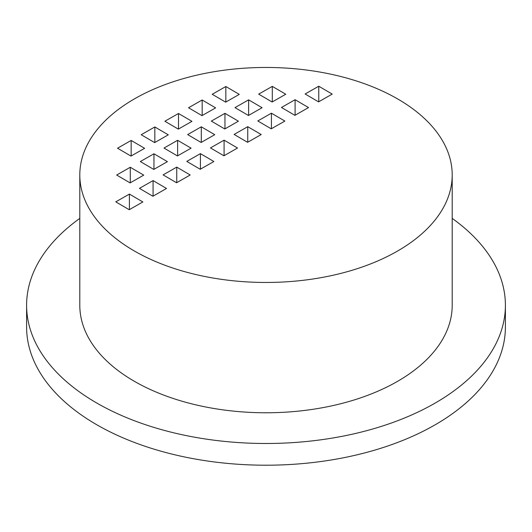 <?xml version="1.0" encoding="UTF-8"?>
<svg xmlns="http://www.w3.org/2000/svg" width="532" height="532" viewBox="0 0 532 532"><rect width="100%" height="100%" fill="white"/><g stroke="black" fill="none" stroke-linecap="round" stroke-linejoin="round"><path stroke-width="0.8" d="M452.2 218.399A239.4 138.214 180 0 1 505.4 305.275L505.4 326.994A239.4 138.214 180 0 1 357.617 454.687A239.4 138.214 180 0 1 96.718 424.722A239.4 138.214 180 0 1 26.6 326.994L26.6 305.275A239.4 138.214 180 0 1 79.8 218.399M505.4 305.275A239.4 138.214 180 0 1 357.617 432.968A239.4 138.214 180 0 1 96.718 403.003A239.4 138.214 180 0 1 26.6 305.275M79.8 174.962L79.8 305.275A186.2 107.504 0 0 0 266 412.772A186.2 107.504 0 0 0 452.2 305.275L452.2 174.962A186.2 107.504 180 0 1 336.676 274.419A186.2 107.504 180 0 1 133.452 250.459A186.2 107.504 180 0 1 79.8 174.962A186.2 107.504 180 0 1 266 67.458A186.2 107.504 180 0 1 452.2 174.962M115.776 201.847L129.223 209.721L142.862 201.954L129.409 194.087L115.776 201.847M139.444 188.368L152.897 196.242L166.529 188.474L153.076 180.601L139.444 188.368M163.111 174.888L176.564 182.755L190.197 174.988L176.744 167.121L163.111 174.888M186.785 161.402L200.232 169.276L213.864 161.509L200.418 153.635L186.785 161.402M210.453 147.923L223.906 155.79L237.538 148.022L224.085 140.155L210.453 147.923M234.12 134.436L247.573 142.31L261.205 134.543L247.752 126.669L234.12 134.436M257.787 120.957L271.24 128.824L284.873 121.063L271.42 113.19L257.787 120.957M281.461 107.471L294.908 115.344L308.54 107.577L295.094 99.71L281.461 107.471M305.129 93.991L318.582 101.865L332.214 94.098L318.761 86.224L305.129 93.991M130.101 182.902L143.733 175.134L130.287 167.267L116.654 175.028L130.101 182.902M153.775 169.422L167.407 161.655L153.954 153.781L140.322 161.548L153.775 169.422M177.442 155.936L191.074 148.169L177.622 140.302L163.989 148.062L177.442 155.936M201.109 142.456L214.742 134.689L201.296 126.816L187.656 134.583L201.109 142.456M224.777 128.97L238.416 121.203L224.963 113.336L211.33 121.103L224.777 128.97M248.451 115.491L262.083 107.723L248.63 99.85L234.998 107.617L248.451 115.491M272.118 102.004L285.75 94.244L272.298 86.37L258.665 94.137L272.118 102.004M130.978 156.082L144.611 148.315L131.165 140.448L117.532 148.209L130.978 156.082M154.652 142.603L168.285 134.835L154.832 126.962L141.199 134.729L154.652 142.603M178.32 129.116L191.952 121.349L178.499 113.482L164.867 121.243L178.32 129.116M201.987 115.637L215.62 107.87L202.167 99.996L188.534 107.763L201.987 115.637M225.654 102.151L239.287 94.383L225.841 86.517L212.208 94.284L225.654 102.151M129.409 194.087L129.409 209.615M153.076 180.601L153.076 196.135M176.744 167.121L176.744 182.656M200.418 153.635L200.418 169.169M224.085 140.155L224.085 155.69M247.752 126.669L247.752 142.204M271.42 113.19L271.42 128.724M295.094 99.71L295.094 115.238M318.761 86.224L318.761 101.758M130.287 182.795L130.287 167.267M153.954 169.316L153.954 153.781M177.622 155.829L177.622 140.302M201.296 142.35L201.296 126.816M224.963 128.87L224.963 113.336M248.63 115.384L248.63 99.85M272.298 101.905L272.298 86.37M131.165 155.976L131.165 140.448M154.832 142.496L154.832 126.962M178.499 129.01L178.499 113.482M202.167 115.53L202.167 99.996M225.841 102.051L225.841 86.517"/></g></svg>
